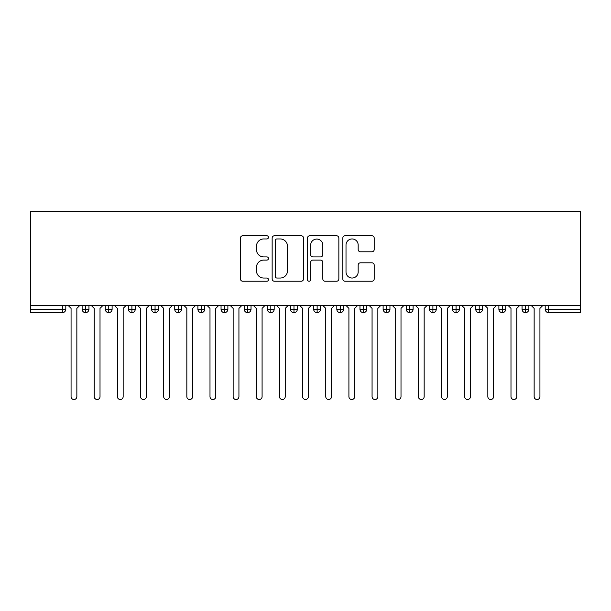 <?xml version="1.0" encoding="UTF-8"?>
<svg xmlns="http://www.w3.org/2000/svg" width="611" height="611" viewBox="0 0 611 611"><rect width="100%" height="100%" fill="white"/><g stroke="black" fill="none" stroke-linecap="round" stroke-linejoin="round"><path stroke-width="0.92" d="M268.458 237.358A1.589 1.589 0 0 0 266.862 235.77L242.72 235.77A2.276 2.276 0 0 0 240.444 238.046L240.444 278.952A2.276 2.276 0 0 0 242.72 281.228L266.862 281.228A1.589 1.589 0 0 0 268.458 279.632A1.589 1.589 0 0 0 266.862 278.043L263.738 278.043A7.271 7.271 0 0 1 256.467 270.772L256.467 267.358A7.271 7.271 0 0 1 263.738 260.087L266.862 260.087A1.589 1.589 0 0 0 268.458 258.499A1.589 1.589 0 0 0 266.862 256.91L263.738 256.91A7.271 7.271 0 0 1 256.467 249.632L256.467 246.225A7.271 7.271 0 0 1 263.738 238.954L266.862 238.954A1.589 1.589 0 0 0 268.458 237.358M371.916 251.793A2.276 2.276 0 0 0 374.192 249.517L374.192 238.046A2.276 2.276 0 0 0 371.916 235.77L345.1 235.77A2.276 2.276 0 0 0 342.832 238.046L342.832 278.952A2.276 2.276 0 0 0 345.1 281.228L371.916 281.228A2.276 2.276 0 0 0 374.192 278.952L374.192 265.09A2.276 2.276 0 0 0 371.916 262.814L360.444 262.814A2.276 2.276 0 0 0 358.168 265.09L358.168 271.964A6.079 6.079 0 0 1 352.089 278.043A6.079 6.079 0 0 1 346.009 271.964L346.009 245.034A6.079 6.079 0 0 1 352.089 238.954A6.079 6.079 0 0 1 358.168 245.034L358.168 249.517A2.276 2.276 0 0 0 360.444 251.793L371.916 251.793M30.55 305.5L30.55 211.498L580.45 211.498L580.45 305.5L30.55 305.5L30.55 309.204L62.33 309.204L62.33 305.5M303.514 238.046A2.276 2.276 0 0 0 301.238 235.77L274.423 235.77A2.276 2.276 0 0 0 272.147 238.046L272.147 278.952A2.276 2.276 0 0 0 274.423 281.228L301.238 281.228A2.276 2.276 0 0 0 303.514 278.952L303.514 238.046M309.762 235.77L336.577 235.77A2.276 2.276 0 0 1 338.853 238.046L338.853 278.952A2.276 2.276 0 0 1 336.577 281.228L325.105 281.228A2.276 2.276 0 0 1 322.829 278.952L322.829 262.363A2.276 2.276 0 0 0 320.554 260.087L312.947 260.087A2.276 2.276 0 0 0 310.671 262.363L310.671 279.632A1.589 1.589 0 0 1 309.082 281.228A1.589 1.589 0 0 1 307.486 279.632L307.486 238.046A2.276 2.276 0 0 1 309.762 235.77M65.805 305.5L65.805 309.204A3.475 3.475 0 0 1 62.33 312.679L30.55 312.679L30.55 309.204M580.45 305.5L580.45 312.679L548.67 312.679A3.475 3.475 0 0 1 545.195 309.204L545.195 305.5M85.601 312.679A3.475 3.475 0 0 1 82.126 309.204L82.126 305.5L82.126 309.204A3.475 3.475 0 0 0 85.601 312.679A3.475 3.475 0 0 0 88.954 309.204L88.954 305.5L88.954 309.204A3.475 3.475 0 0 1 85.601 312.679L85.601 309.204L88.954 309.204M85.601 305.5L85.601 309.204L82.126 309.204M62.33 312.679A3.475 3.475 0 0 0 65.805 309.204A3.475 3.475 0 0 1 62.33 312.679L62.33 309.204L65.805 309.204M108.75 305.5L108.75 309.204L105.275 309.204L105.275 305.5L105.275 309.204A3.475 3.475 0 0 0 108.75 312.679A3.475 3.475 0 0 0 112.111 309.204L112.111 305.5L112.111 309.204A3.475 3.475 0 0 1 108.75 312.679A3.475 3.475 0 0 1 105.275 309.204A3.475 3.475 0 0 0 108.75 312.679L108.75 309.204L112.111 309.204M131.907 305.5L131.907 309.204L128.432 309.204L128.432 305.5L128.432 309.204A3.475 3.475 0 0 0 131.907 312.679A3.475 3.475 0 0 0 135.26 309.204L135.26 305.5L135.26 309.204A3.475 3.475 0 0 1 131.907 312.679A3.475 3.475 0 0 1 128.432 309.204A3.475 3.475 0 0 0 131.907 312.679L131.907 309.204L135.26 309.204M155.057 305.5L155.057 312.679A3.475 3.475 0 0 1 151.589 309.204L151.589 305.5L151.589 309.204A3.475 3.475 0 0 0 155.057 312.679A3.475 3.475 0 0 0 158.417 309.204L158.417 305.5M178.213 305.5L178.213 312.679A3.475 3.475 0 0 1 174.738 309.204A3.475 3.475 0 0 0 178.213 312.679A3.475 3.475 0 0 1 174.738 309.204L174.738 305.5M181.566 305.5L181.566 309.204A3.475 3.475 0 0 1 178.213 312.679A3.475 3.475 0 0 0 181.566 309.204L174.738 309.204M201.363 305.5L201.363 309.204L197.895 309.204L197.895 305.5L197.895 309.204A3.475 3.475 0 0 0 201.363 312.679A3.475 3.475 0 0 0 204.723 309.204L204.723 305.5L204.723 309.204A3.475 3.475 0 0 1 201.363 312.679A3.475 3.475 0 0 1 197.895 309.204A3.475 3.475 0 0 0 201.363 312.679L201.363 309.204L204.723 309.204M224.52 312.679A3.475 3.475 0 0 1 221.045 309.204L221.045 305.5L221.045 309.204A3.475 3.475 0 0 0 224.52 312.679A3.475 3.475 0 0 0 227.88 309.204L227.88 305.5L227.88 309.204A3.475 3.475 0 0 1 224.52 312.679L224.52 309.204L227.88 309.204M247.676 305.5L247.676 309.204L244.201 309.204L244.201 305.5L244.201 309.204A3.475 3.475 0 0 0 247.676 312.679A3.475 3.475 0 0 0 251.029 309.204L251.029 305.5L251.029 309.204A3.475 3.475 0 0 1 247.676 312.679A3.475 3.475 0 0 1 244.201 309.204A3.475 3.475 0 0 0 247.676 312.679L247.676 309.204L251.029 309.204M270.826 305.5L270.826 312.679A3.475 3.475 0 0 1 267.351 309.204L267.351 305.5L267.351 309.204A3.475 3.475 0 0 0 270.826 312.679A3.475 3.475 0 0 0 274.186 309.204L274.186 305.5M293.983 305.5L293.983 312.679A3.475 3.475 0 0 1 290.508 309.204L290.508 305.5L290.508 309.204A3.475 3.475 0 0 0 293.983 312.679A3.475 3.475 0 0 0 297.336 309.204L297.336 305.5M317.132 305.5L317.132 312.679A3.475 3.475 0 0 1 313.664 309.204L313.664 305.5L313.664 309.204A3.475 3.475 0 0 0 317.132 312.679A3.475 3.475 0 0 0 320.492 309.204L320.492 305.5M340.289 305.5L340.289 309.204L336.814 309.204L336.814 305.5L336.814 309.204A3.475 3.475 0 0 0 340.289 312.679A3.475 3.475 0 0 0 343.649 309.204L343.649 305.5L343.649 309.204A3.475 3.475 0 0 1 340.289 312.679A3.475 3.475 0 0 1 336.814 309.204A3.475 3.475 0 0 0 340.289 312.679L340.289 309.204L343.649 309.204M363.446 305.5L363.446 309.204L359.971 309.204L359.971 305.5L359.971 309.204A3.475 3.475 0 0 0 363.446 312.679A3.475 3.475 0 0 0 366.799 309.204L366.799 305.5L366.799 309.204A3.475 3.475 0 0 1 363.446 312.679A3.475 3.475 0 0 1 359.971 309.204A3.475 3.475 0 0 0 363.446 312.679L363.446 309.204L366.799 309.204M386.595 305.5L386.595 309.204L383.12 309.204L383.12 305.5L383.12 309.204A3.475 3.475 0 0 0 386.595 312.679A3.475 3.475 0 0 0 389.955 309.204L389.955 305.5L389.955 309.204A3.475 3.475 0 0 1 386.595 312.679A3.475 3.475 0 0 1 383.12 309.204A3.475 3.475 0 0 0 386.595 312.679L386.595 309.204L389.955 309.204M409.752 305.5L409.752 312.679A3.475 3.475 0 0 1 406.277 309.204L406.277 305.5L406.277 309.204A3.475 3.475 0 0 0 409.752 312.679A3.475 3.475 0 0 0 413.105 309.204L413.105 305.5M432.901 305.5L432.901 312.679A3.475 3.475 0 0 1 429.434 309.204L429.434 305.5L429.434 309.204A3.475 3.475 0 0 0 432.901 312.679A3.475 3.475 0 0 0 436.262 309.204L436.262 305.5M456.058 305.5L456.058 309.204L452.583 309.204L452.583 305.5L452.583 309.204A3.475 3.475 0 0 0 456.058 312.679A3.475 3.475 0 0 0 459.411 309.204L459.411 305.5L459.411 309.204A3.475 3.475 0 0 1 456.058 312.679A3.475 3.475 0 0 1 452.583 309.204A3.475 3.475 0 0 0 456.058 312.679L456.058 309.204L459.411 309.204M479.207 305.5L479.207 312.679A3.475 3.475 0 0 1 475.74 309.204L475.74 305.5L475.74 309.204A3.475 3.475 0 0 0 479.207 312.679A3.475 3.475 0 0 0 482.568 309.204L482.568 305.5M502.364 305.5L502.364 312.679A3.475 3.475 0 0 1 498.889 309.204L498.889 305.5L498.889 309.204A3.475 3.475 0 0 0 502.364 312.679A3.475 3.475 0 0 0 505.725 309.204L505.725 305.5M525.521 305.5L525.521 312.679A3.475 3.475 0 0 1 522.046 309.204L522.046 305.5L522.046 309.204A3.475 3.475 0 0 0 525.521 312.679A3.475 3.475 0 0 0 528.874 309.204L528.874 305.5M224.52 305.5L224.52 309.204L221.045 309.204M276.92 238.954A1.589 1.589 0 0 0 275.332 240.543L275.332 276.455A1.589 1.589 0 0 0 276.92 278.043L280.22 278.043A7.271 7.271 0 0 0 287.491 270.772L287.491 246.225A7.271 7.271 0 0 0 280.22 238.954L276.92 238.954M322.829 245.148A6.079 6.079 0 0 0 316.75 239.069A6.079 6.079 0 0 0 310.671 245.148L310.671 254.634A2.276 2.276 0 0 0 312.947 256.91L320.554 256.91A2.276 2.276 0 0 0 322.829 254.634L322.829 245.148M68.172 305.5L71.067 308.395L71.067 396.608A2.895 2.895 0 0 0 73.962 399.502A2.895 2.895 0 0 0 76.856 396.608L76.856 308.395L79.751 305.5M91.329 305.5L94.224 308.395L94.224 396.608A2.895 2.895 0 0 0 97.118 399.502A2.895 2.895 0 0 0 100.013 396.608L100.013 308.395L102.908 305.5M114.478 305.5L117.373 308.395L117.373 396.608A2.895 2.895 0 0 0 120.268 399.502A2.895 2.895 0 0 0 123.162 396.608L123.162 308.395L126.057 305.5M137.635 305.5L140.53 308.395L140.53 396.608A2.895 2.895 0 0 0 143.425 399.502A2.895 2.895 0 0 0 146.319 396.608L146.319 308.395L149.214 305.5M160.792 305.5L163.687 308.395L163.687 396.608A2.895 2.895 0 0 0 166.582 399.502A2.895 2.895 0 0 0 169.468 396.608L169.468 308.395L172.363 305.5M183.942 305.5L186.836 308.395L186.836 396.608A2.895 2.895 0 0 0 189.731 399.502A2.895 2.895 0 0 0 192.625 396.608L192.625 308.395L195.52 305.5M207.098 305.5L209.993 308.395L209.993 396.608A2.895 2.895 0 0 0 212.888 399.502A2.895 2.895 0 0 0 215.782 396.608L215.782 308.395L218.677 305.5M230.248 305.5L233.142 308.395L233.142 396.608A2.895 2.895 0 0 0 236.037 399.502A2.895 2.895 0 0 0 238.932 396.608L238.932 308.395L241.826 305.5M253.405 305.5L256.299 308.395L256.299 396.608A2.895 2.895 0 0 0 259.194 399.502A2.895 2.895 0 0 0 262.088 396.608L262.088 308.395L264.983 305.5M276.562 305.5L279.448 308.395L279.448 396.608A2.895 2.895 0 0 0 282.343 399.502A2.895 2.895 0 0 0 285.238 396.608L285.238 308.395L288.132 305.5M299.711 305.5L302.605 308.395L302.605 396.608A2.895 2.895 0 0 0 305.5 399.502A2.895 2.895 0 0 0 308.395 396.608L308.395 308.395L311.289 305.5M322.868 305.5L325.762 308.395L325.762 396.608A2.895 2.895 0 0 0 328.657 399.502A2.895 2.895 0 0 0 331.552 396.608L331.552 308.395L334.438 305.5M346.017 305.5L348.912 308.395L348.912 396.608A2.895 2.895 0 0 0 351.806 399.502A2.895 2.895 0 0 0 354.701 396.608L354.701 308.395L357.595 305.5M369.174 305.5L372.068 308.395L372.068 396.608A2.895 2.895 0 0 0 374.963 399.502A2.895 2.895 0 0 0 377.858 396.608L377.858 308.395L380.752 305.5M392.323 305.5L395.218 308.395L395.218 396.608A2.895 2.895 0 0 0 398.112 399.502A2.895 2.895 0 0 0 401.007 396.608L401.007 308.395L403.902 305.5M415.48 305.5L418.375 308.395L418.375 396.608A2.895 2.895 0 0 0 421.269 399.502A2.895 2.895 0 0 0 424.164 396.608L424.164 308.395L427.058 305.5M438.637 305.5L441.532 308.395L441.532 396.608A2.895 2.895 0 0 0 444.418 399.502A2.895 2.895 0 0 0 447.313 396.608L447.313 308.395L450.208 305.5M461.786 305.5L464.681 308.395L464.681 396.608A2.895 2.895 0 0 0 467.575 399.502A2.895 2.895 0 0 0 470.47 396.608L470.47 308.395L473.365 305.5M484.943 305.5L487.838 308.395L487.838 396.608A2.895 2.895 0 0 0 490.732 399.502A2.895 2.895 0 0 0 493.627 396.608L493.627 308.395L496.522 305.5M508.092 305.5L510.987 308.395L510.987 396.608A2.895 2.895 0 0 0 513.882 399.502A2.895 2.895 0 0 0 516.776 396.608L516.776 308.395L519.671 305.5M531.249 305.5L534.144 308.395L534.144 396.608A2.895 2.895 0 0 0 537.038 399.502A2.895 2.895 0 0 0 539.933 396.608L539.933 308.395L542.828 305.5M548.67 305.5L548.67 309.204L580.45 309.204M548.67 309.204L548.67 312.679A3.475 3.475 0 0 1 545.195 309.204L548.67 309.204M151.589 309.204A3.475 3.475 0 0 0 155.057 312.679A3.475 3.475 0 0 0 158.417 309.204L151.589 309.204M267.351 309.204A3.475 3.475 0 0 0 270.826 312.679A3.475 3.475 0 0 0 274.186 309.204L267.351 309.204M290.508 309.204A3.475 3.475 0 0 0 293.983 312.679A3.475 3.475 0 0 0 297.336 309.204L290.508 309.204M313.664 309.204A3.475 3.475 0 0 0 317.132 312.679A3.475 3.475 0 0 0 320.492 309.204L313.664 309.204M406.277 309.204A3.475 3.475 0 0 0 409.752 312.679A3.475 3.475 0 0 0 413.105 309.204L406.277 309.204M429.434 309.204A3.475 3.475 0 0 0 432.901 312.679A3.475 3.475 0 0 0 436.262 309.204L429.434 309.204M475.74 309.204L482.568 309.204A3.475 3.475 0 0 1 479.207 312.679M498.889 309.204A3.475 3.475 0 0 0 502.364 312.679A3.475 3.475 0 0 0 505.725 309.204L498.889 309.204M522.046 309.204A3.475 3.475 0 0 0 525.521 312.679A3.475 3.475 0 0 0 528.874 309.204L522.046 309.204"/></g></svg>
